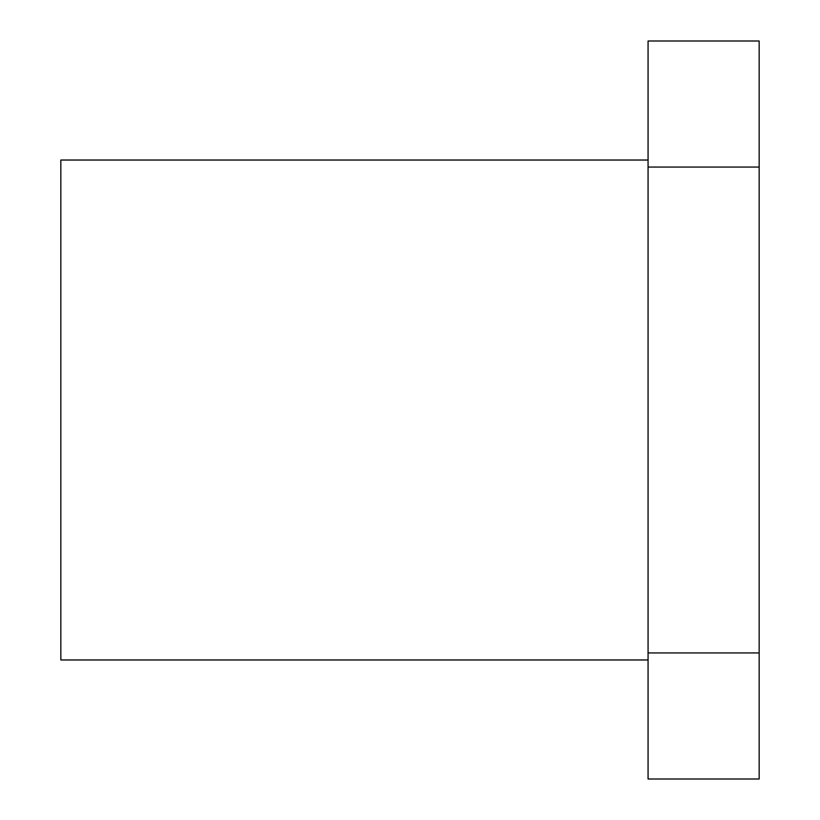 <?xml version="1.0" encoding="UTF-8"?>
<svg xmlns="http://www.w3.org/2000/svg" width="820" height="820" viewBox="0 0 820 820"><rect width="100%" height="100%" fill="white"/><g stroke="black" fill="none" stroke-linecap="round" stroke-linejoin="round"><path stroke-width="1.23" d="M648.066 160.033L60.834 160.033L60.834 659.967L648.066 659.967M759.166 652.945L759.166 779L648.066 779L648.066 652.945L759.166 652.945L759.166 167.054L648.066 167.054L648.066 652.945M648.066 167.054L648.066 41L759.166 41L759.166 167.054"/></g></svg>
